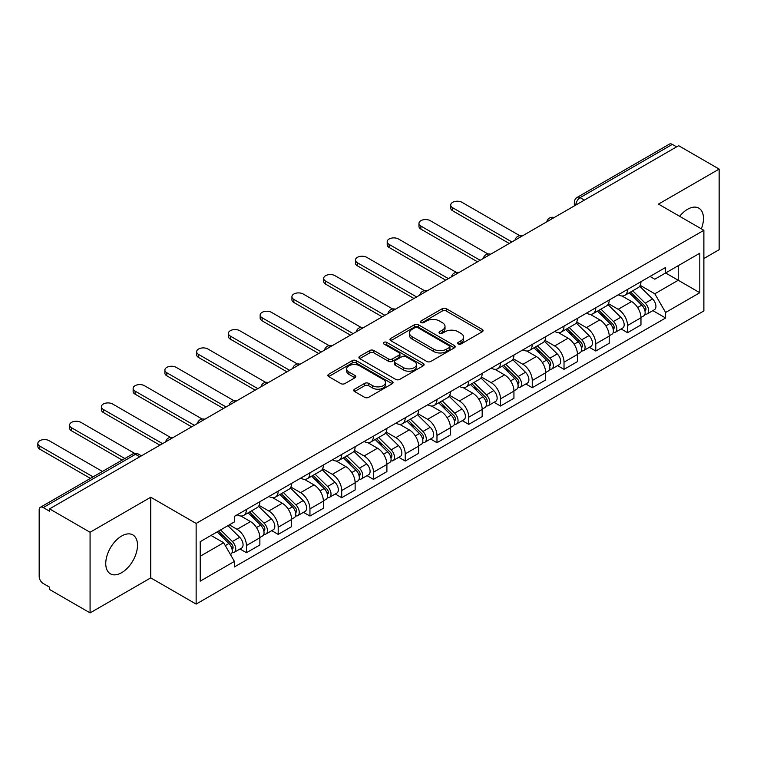 <?xml version="1.0" encoding="UTF-8"?>
<svg xmlns="http://www.w3.org/2000/svg" width="757" height="757" viewBox="0 0 757 757"><rect width="100%" height="100%" fill="white"/><g stroke="black" fill="none" stroke-linecap="round" stroke-linejoin="round"><path stroke-width="1.14" d="M458.212 344A1.978 1.145 0 0 0 461.013 344L482.237 331.746A2.829 1.628 0 0 0 483.07 330.591A2.829 1.628 0 0 0 482.237 329.437L446.27 308.667A2.829 1.628 0 0 0 442.277 308.667L421.043 320.93A1.978 1.145 0 0 0 420.466 321.734A1.978 1.145 0 0 0 421.043 322.539A1.978 1.145 0 0 0 423.844 322.539L426.588 320.959A9.046 5.223 0 0 1 439.382 320.959L442.372 322.69A9.046 5.223 0 0 1 445.021 326.381A9.046 5.223 0 0 1 442.372 330.071L439.628 331.661A1.978 1.145 0 0 0 439.051 332.465A1.978 1.145 0 0 0 439.628 333.269A1.978 1.145 0 0 0 442.429 333.269L445.173 331.689A9.046 5.223 0 0 1 457.966 331.689L460.956 333.421A9.046 5.223 0 0 1 463.606 337.111A9.046 5.223 0 0 1 460.956 340.801L458.212 342.391A1.978 1.145 0 0 0 457.635 343.195A1.978 1.145 0 0 0 458.212 344L458.212 342.391M121.631 572.699A22.455 12.964 120 0 0 136.298 552.913A22.455 12.964 120 0 0 132.863 534.915A22.455 12.964 120 0 0 121.631 536.022A22.455 12.964 120 0 0 106.964 555.818A22.455 12.964 120 0 0 110.399 573.815A22.455 12.964 120 0 0 121.631 572.699M701.342 228.841A22.455 12.964 120 0 0 698.825 208.156A22.455 12.964 120 0 0 687.593 209.273A22.455 12.964 120 0 0 679.644 216.322M354.55 389.202A2.829 1.628 0 0 0 353.718 390.357A2.829 1.628 0 0 0 354.55 391.511L364.637 397.33A2.829 1.628 0 0 0 368.64 397.33L392.221 383.723A2.829 1.628 0 0 0 393.044 382.569A2.829 1.628 0 0 0 392.221 381.414L356.244 360.644A2.829 1.628 0 0 0 352.251 360.644L328.67 374.261A2.829 1.628 0 0 0 327.847 375.415A2.829 1.628 0 0 0 328.67 376.57L340.858 383.6A2.829 1.628 0 0 0 344.861 383.6L354.948 377.781A2.829 1.628 0 0 0 355.781 376.626A2.829 1.628 0 0 0 354.948 375.472L348.901 371.98A7.561 4.362 0 0 1 346.687 368.896A7.561 4.362 0 0 1 351.362 364.865A7.561 4.362 0 0 1 359.594 365.811L383.279 379.475A7.561 4.362 0 0 1 385.493 382.569A7.561 4.362 0 0 1 380.818 386.6A7.561 4.362 0 0 1 372.586 385.654L368.64 383.373A2.829 1.628 0 0 0 364.637 383.373L354.55 389.202L354.55 391.511M196.139 523.447L150.747 497.235L90.074 532.266L49.565 508.874L678.641 145.685L719.15 169.076L658.486 204.097L703.878 230.308L196.139 523.447L196.139 604.086L703.878 310.938L703.878 230.308M426.787 361.449A2.829 1.628 0 0 0 430.79 361.449L454.361 347.842A2.829 1.628 0 0 0 455.194 346.687A2.829 1.628 0 0 0 454.361 345.533L418.394 324.762A2.829 1.628 0 0 0 414.401 324.762L390.82 338.379A2.829 1.628 0 0 0 389.987 339.533A2.829 1.628 0 0 0 390.82 340.688L426.787 361.449M384.717 344.426A1.978 1.145 0 0 1 386.723 344.709L386.723 342.363L423.295 363.474A2.829 1.628 0 0 1 424.119 364.628A2.829 1.628 0 0 1 423.295 365.782L399.715 379.389A2.829 1.628 0 0 1 395.712 379.389L359.745 358.629L369.832 352.847L369.832 350.491L359.745 356.32A2.829 1.628 0 0 0 358.922 357.474A2.829 1.628 0 0 0 359.745 358.629L359.745 356.32M369.832 352.847A2.829 1.628 0 0 1 373.835 352.847L373.835 350.491A2.829 1.628 0 0 0 369.832 350.491M373.835 350.491L388.417 358.913A2.829 1.628 0 0 0 392.419 358.913L399.109 355.052A2.829 1.628 0 0 0 399.942 353.898A2.829 1.628 0 0 0 399.109 352.743L383.922 343.971A1.978 1.145 0 0 1 383.345 343.167A1.978 1.145 0 0 1 384.565 342.107A1.978 1.145 0 0 1 386.723 342.363M90.074 532.266L90.074 612.896L49.565 589.504L49.565 587.158L43.253 583.515A5.763 3.321 -120 0 1 39.175 576.456L39.175 509.934A5.763 3.321 -120 0 1 40.367 507.294L132.598 454.049A5.763 3.321 60 0 1 135.475 454.332L43.253 507.578A5.763 3.321 -120 0 0 40.367 507.294M703.878 258.515L719.15 249.706L719.15 169.076M90.074 612.896L150.747 577.875L196.139 604.086M49.565 508.874L49.565 511.221L43.253 507.578M584.376 200.103L580.099 197.634A5.763 3.321 60 0 0 577.222 197.35L669.443 144.104A5.763 3.321 60 0 1 672.33 144.388L580.099 197.634A5.763 3.321 120 0 0 576.03 204.683L576.03 204.92M676.597 146.858L672.33 144.388M627.534 289.429A13.248 7.646 60 0 1 624.79 295.372L638.227 287.622A13.248 7.646 -120 0 0 640.971 281.67M608.467 303.689L618.176 309.291A13.248 7.646 60 0 1 627.534 325.519L640.971 317.76A13.248 7.646 -120 0 0 631.612 301.541L621.989 295.987M640.971 317.76L640.971 324.923L627.534 332.683L621.09 328.964M624.79 295.372A13.248 7.646 60 0 1 618.27 294.776M627.534 325.519L627.534 332.683M595.778 307.768A13.248 7.646 60 0 1 593.034 313.71L606.471 305.951A13.248 7.646 -120 0 0 609.215 300.009M589.334 347.302L595.778 351.021L609.215 343.262L609.215 336.099A13.248 7.646 -120 0 0 599.847 319.87L590.233 314.325M593.034 313.71A13.248 7.646 60 0 1 586.514 313.114M576.711 322.028L586.41 327.63A13.248 7.646 60 0 1 595.778 343.848L595.778 351.021M564.022 326.106A13.248 7.646 60 0 1 561.278 332.049L574.714 324.289A13.248 7.646 -120 0 0 577.459 318.347M557.578 365.64L564.022 369.359L577.459 361.6L577.459 354.427A13.248 7.646 -120 0 0 568.091 338.209L558.477 332.654M561.278 332.049A13.248 7.646 60 0 1 554.758 331.452M544.945 340.366L554.654 345.968A13.248 7.646 60 0 1 564.022 362.187L564.022 369.359M532.256 344.435A13.248 7.646 60 0 1 529.512 350.387L542.949 342.628A13.248 7.646 -120 0 0 545.693 336.685M525.822 383.969L532.256 387.698L545.693 379.938L545.693 372.766A13.248 7.646 -120 0 0 536.334 356.547L526.711 350.993M529.512 350.387A13.248 7.646 60 0 1 522.992 349.791M513.189 358.704L522.898 364.306A13.248 7.646 60 0 1 532.256 380.525L532.256 387.698M500.5 362.773A13.248 7.646 60 0 1 497.756 368.716L511.193 360.966A13.248 7.646 -120 0 0 513.937 355.014M494.056 402.308L500.5 406.026L513.937 398.267L513.937 391.104A13.248 7.646 -120 0 0 504.569 374.885L494.955 369.331M497.756 368.716A13.248 7.646 60 0 1 491.236 368.12M481.433 377.033L491.132 382.635A13.248 7.646 60 0 1 500.5 398.863L500.5 406.026M468.744 381.112A13.248 7.646 60 0 1 466 387.054L479.436 379.295A13.248 7.646 -120 0 0 482.181 373.352M462.3 420.646L468.744 424.365L482.181 416.605L482.181 409.442A13.248 7.646 -120 0 0 472.813 393.214L463.199 387.669M466 387.054A13.248 7.646 60 0 1 459.48 386.458M449.667 395.372L459.376 400.973A13.248 7.646 60 0 1 468.744 417.192L468.744 424.365M436.978 399.45A13.248 7.646 60 0 1 434.244 405.392L447.68 397.633A13.248 7.646 -120 0 0 450.415 391.691M430.544 438.984L436.978 442.703L450.415 434.944L450.415 427.771A13.248 7.646 -120 0 0 441.057 411.553L431.433 405.998M434.244 405.392A13.248 7.646 60 0 1 427.724 404.796M417.911 413.71L427.62 419.312A13.248 7.646 60 0 1 436.978 435.53L436.978 442.703M405.222 417.779A13.248 7.646 60 0 1 402.478 423.731L415.915 415.972A13.248 7.646 -120 0 0 418.659 410.029M398.778 457.313L405.222 461.041L418.659 453.282L418.659 446.11A13.248 7.646 -120 0 0 409.291 429.891L399.677 424.336M402.478 423.731A13.248 7.646 60 0 1 395.958 423.135M386.155 432.048L395.854 437.65A13.248 7.646 60 0 1 405.222 453.869L405.222 461.041M373.466 436.117A13.248 7.646 60 0 1 370.722 442.06L384.159 434.31A13.248 7.646 -120 0 0 386.903 428.358M367.022 475.651L373.466 479.37L386.903 471.611L386.903 464.448A13.248 7.646 -120 0 0 377.535 448.229L367.921 442.675M370.722 442.06A13.248 7.646 60 0 1 364.202 441.463M354.399 450.377L364.098 455.979A13.248 7.646 60 0 1 373.466 472.207L373.466 479.37M341.7 454.455A13.248 7.646 60 0 1 338.966 460.398L352.402 452.639A13.248 7.646 -120 0 0 355.137 446.696M335.266 493.99L341.7 497.709L355.137 489.949L355.137 482.786A13.248 7.646 -120 0 0 345.779 466.558L336.155 461.013M338.966 460.398A13.248 7.646 60 0 1 332.446 459.802M322.633 468.715L332.342 474.317A13.248 7.646 60 0 1 341.7 490.536L341.7 497.709M309.944 472.794A13.248 7.646 60 0 1 307.2 478.736L320.637 470.977A13.248 7.646 -120 0 0 323.381 465.035M303.5 512.328L309.944 516.047L323.381 508.288L323.381 501.115A13.248 7.646 -120 0 0 314.013 484.896L304.399 479.342M307.2 478.736A13.248 7.646 60 0 1 300.68 478.14M290.877 487.054L300.576 492.656A13.248 7.646 60 0 1 309.944 508.874L309.944 516.047M278.188 491.123A13.248 7.646 60 0 1 275.444 497.075L288.881 489.315A13.248 7.646 -120 0 0 291.625 483.373M271.744 530.657L278.188 534.385L291.625 526.626L291.625 519.453A13.248 7.646 -120 0 0 282.257 503.235L272.643 497.68M275.444 497.075A13.248 7.646 60 0 1 268.924 496.478M259.121 505.392L268.82 510.994A13.248 7.646 60 0 1 278.188 527.213L278.188 534.385M246.422 509.461A13.248 7.646 60 0 1 243.688 515.403L257.125 507.654A13.248 7.646 -120 0 0 259.859 501.702M239.988 548.995L246.432 552.714L259.869 544.964L259.869 537.792A13.248 7.646 -120 0 0 250.501 521.573L240.877 516.019M243.688 515.403A13.248 7.646 60 0 1 237.168 514.807M229.324 524.856L237.064 529.323A13.248 7.646 60 0 1 246.432 545.551L246.432 552.714M650.036 276.447L654.814 279.201L699.809 253.226L678.234 265.688L678.234 280.26L654.814 293.782L640.223 285.361M200.217 556.244L223.627 542.722L234.415 561.42L200.217 581.158L200.217 541.671L234.415 521.923L234.415 516.397L665.611 267.448L665.611 272.974L699.809 292.722L665.611 312.471L654.814 293.782M699.809 253.226L699.809 292.722M234.415 561.42L234.415 566.936L665.611 317.997L665.611 312.471M150.747 497.235L150.747 577.875M223.627 542.722L211.004 535.436M652.856 310.625L665.611 317.997M459.007 344.284L460.956 343.148A9.046 5.223 0 0 0 463.606 339.458L463.606 337.111M445.021 326.381L445.021 328.727A9.046 5.223 0 0 1 442.372 332.418L440.423 333.553M482.209 331.765L446.27 311.023A2.829 1.628 0 0 0 442.277 311.023L421.838 322.823M454.361 345.533L454.361 347.842L418.394 327.119A2.829 1.628 0 0 0 414.401 327.119L390.858 340.707M449.374 347.491A1.978 1.145 0 0 0 449.951 346.687A1.978 1.145 0 0 0 449.374 345.873L417.798 327.649A1.978 1.145 0 0 0 414.997 327.649L412.101 329.323A9.046 5.223 0 0 0 409.452 333.014A9.046 5.223 0 0 0 412.101 336.704L433.685 349.166A9.046 5.223 0 0 0 446.469 349.166L449.374 347.491L449.374 349.848A1.978 1.145 0 0 0 449.951 349.034L449.951 346.687M409.452 333.014L409.452 335.36A9.046 5.223 0 0 0 412.101 339.06L412.101 336.704M449.374 349.848L446.469 351.513A9.046 5.223 0 0 1 433.685 351.513L412.101 339.06M373.835 352.847L388.417 361.269A2.829 1.628 0 0 0 392.419 361.269L399.109 357.399A2.829 1.628 0 0 0 399.942 356.244L399.942 353.898M386.723 344.709L423.258 365.801M403.557 367.656A7.561 4.362 0 0 0 411.799 368.602A7.561 4.362 0 0 0 416.464 364.571A7.561 4.362 0 0 0 414.249 361.477L405.903 356.661A2.829 1.628 0 0 0 401.91 356.661L395.211 360.531A2.829 1.628 0 0 0 394.388 361.685A2.829 1.628 0 0 0 395.211 362.84L403.557 367.656L403.557 370.003A7.561 4.362 0 0 0 411.799 370.949A7.561 4.362 0 0 0 416.464 366.918L416.464 364.571M394.388 361.685L394.388 364.032A2.829 1.628 0 0 0 395.211 365.186L395.211 362.84M403.557 370.003L395.211 365.186M385.493 382.569L385.493 384.916A7.561 4.362 0 0 1 380.818 388.947A7.561 4.362 0 0 1 372.586 388L368.64 385.72A2.829 1.628 0 0 0 364.637 385.72L354.588 391.53M346.687 368.896L346.687 371.242A7.561 4.362 0 0 0 348.901 374.327L348.901 371.98M354.91 377.8L348.901 374.327M392.183 383.742L356.244 362.991A2.829 1.628 0 0 0 352.251 362.991L328.708 376.589M629.247 292.808L641.756 305.147A7.201 4.154 60 0 1 643.658 315.943L640.971 317.495M631.745 295.268L637.044 298.334M519.756 235.673L462.025 202.337A6.624 3.823 -0 0 0 454.806 201.504A6.624 3.823 -0 0 0 450.718 205.043A6.624 3.823 -0 0 0 452.658 207.74L511.902 241.947M630.638 292.003L644.33 305.525A3.454 1.997 60 0 1 645.248 310.701A3.454 1.997 60 0 1 644.936 310.824M632.71 290.811L645.219 303.15A7.201 4.154 60 0 1 647.121 313.937A7.201 4.154 60 0 1 644.945 314.174M639.712 286.25L652.543 298.92A7.201 4.154 60 0 1 654.445 309.708L647.121 313.937M509.253 243.47L452.658 210.796A6.624 3.823 180 0 1 450.718 208.099L450.718 205.043M597.491 311.146L610 323.485A7.201 4.154 60 0 1 611.893 334.272L609.215 335.824M599.979 313.606L605.288 316.663M488 254.002L430.26 220.675A6.624 3.823 -0 0 0 423.049 219.842A6.624 3.823 -0 0 0 418.962 223.372A6.624 3.823 -0 0 0 420.901 226.078L480.137 260.285M598.872 310.342L612.574 323.854A3.454 1.997 60 0 1 613.482 329.04A3.454 1.997 60 0 1 613.17 329.163M600.944 309.14L613.463 321.488A7.201 4.154 60 0 1 615.356 332.276A7.201 4.154 60 0 1 613.189 332.512M607.947 304.588L620.787 317.259A7.201 4.154 60 0 1 622.689 328.046L615.356 332.276M477.497 261.808L420.901 229.134A6.624 3.823 180 0 1 418.962 226.428L418.962 223.372M565.725 329.475L578.244 341.823A7.201 4.154 60 0 1 580.136 352.611L577.449 354.162M568.223 331.935L573.522 335.001M456.244 272.34L398.504 239.004A6.624 3.823 -0 0 0 391.284 238.181A6.624 3.823 -0 0 0 387.196 241.71A6.624 3.823 -0 0 0 389.136 244.416L448.381 278.614M567.116 328.68L580.818 342.192A3.454 1.997 60 0 1 581.726 347.368A3.454 1.997 60 0 1 581.414 347.501M569.188 327.478L581.698 339.827A7.201 4.154 60 0 1 583.6 350.614A7.201 4.154 60 0 1 581.423 350.841M576.191 322.927L589.031 335.588A7.201 4.154 60 0 1 590.924 346.384L583.6 350.614M445.731 280.147L389.136 247.473A6.624 3.823 180 0 1 387.196 244.766L387.196 241.71M533.969 347.813L546.478 360.152A7.201 4.154 60 0 1 548.38 370.949L545.693 372.501M536.467 350.273L541.766 353.339M424.478 290.679L366.748 257.342A6.624 3.823 -0 0 0 359.528 256.519A6.624 3.823 -0 0 0 355.44 260.048A6.624 3.823 -0 0 0 357.38 262.755L416.624 296.952M535.36 347.009L549.062 360.531A3.454 1.997 60 0 1 549.97 365.707A3.454 1.997 60 0 1 549.658 365.83M537.432 345.817L549.942 358.156A7.201 4.154 60 0 1 551.844 368.952A7.201 4.154 60 0 1 549.667 369.179M544.434 341.265L557.266 353.926A7.201 4.154 60 0 1 559.168 364.723L551.844 368.952M413.975 298.485L357.38 265.802A6.624 3.823 180 0 1 355.44 263.105L355.44 260.048M502.213 366.151L514.722 378.491A7.201 4.154 60 0 1 516.624 389.287L513.937 390.839M504.701 368.612L510.01 371.678M392.722 309.017L334.982 275.68A6.624 3.823 -0 0 0 327.772 274.848A6.624 3.823 -0 0 0 323.684 278.387A6.624 3.823 -0 0 0 325.624 281.084L384.868 315.291M503.594 365.347L517.296 378.869A3.454 1.997 60 0 1 518.214 384.045A3.454 1.997 60 0 1 517.892 384.168M505.667 364.155L518.185 376.494A7.201 4.154 60 0 1 520.078 387.281A7.201 4.154 60 0 1 517.911 387.518M512.669 359.594L525.509 372.264A7.201 4.154 60 0 1 527.411 383.051L520.078 387.281M382.219 316.814L325.624 284.14A6.624 3.823 180 0 1 323.684 281.443L323.684 278.387M470.447 384.49L482.966 396.829A7.201 4.154 60 0 1 484.858 407.616L482.171 409.168M472.945 386.95L478.254 390.006M360.966 327.346L303.226 294.019A6.624 3.823 -0 0 0 296.015 293.186A6.624 3.823 -0 0 0 291.928 296.716A6.624 3.823 -0 0 0 293.858 299.422L353.103 333.629M471.838 383.685L485.54 397.198A3.454 1.997 60 0 1 486.448 402.383A3.454 1.997 60 0 1 486.136 402.506M473.91 382.484L486.42 394.832A7.201 4.154 60 0 1 488.322 405.62A7.201 4.154 60 0 1 486.145 405.856M480.913 377.932L493.753 390.603A7.201 4.154 60 0 1 495.655 401.39L488.322 405.62M350.463 335.152L293.858 302.478A6.624 3.823 180 0 1 291.928 299.772L291.928 296.716M438.691 402.819L451.2 415.167A7.201 4.154 60 0 1 453.102 425.954L450.415 427.506M441.189 405.279L446.488 408.345M329.2 345.684L271.47 312.348A6.624 3.823 -0 0 0 264.25 311.524A6.624 3.823 -0 0 0 260.162 315.054A6.624 3.823 -0 0 0 262.102 317.76L321.347 351.958M440.082 402.024L453.784 415.536A3.454 1.997 60 0 1 454.692 420.712A3.454 1.997 60 0 1 454.38 420.845M442.154 400.822L454.664 413.171A7.201 4.154 60 0 1 456.566 423.958A7.201 4.154 60 0 1 454.389 424.185M449.156 396.271L461.997 408.931A7.201 4.154 60 0 1 463.89 419.728L456.566 423.958M318.697 353.491L262.102 320.817A6.624 3.823 180 0 1 260.162 318.11L260.162 315.054M406.935 421.157L419.444 433.496A7.201 4.154 60 0 1 421.346 444.293L418.659 445.845M409.423 423.617L414.732 426.683M297.444 364.022L239.714 330.686A6.624 3.823 -0 0 0 232.494 329.863A6.624 3.823 -0 0 0 228.406 333.392A6.624 3.823 -0 0 0 230.346 336.099L289.59 370.296M408.316 420.353L422.018 433.875A3.454 1.997 60 0 1 422.936 439.051A3.454 1.997 60 0 1 422.614 439.174M410.389 419.16L422.908 431.499A7.201 4.154 60 0 1 424.8 442.296A7.201 4.154 60 0 1 422.633 442.523M417.391 414.609L430.231 427.27A7.201 4.154 60 0 1 432.133 438.066L424.8 442.296M286.941 371.829L230.346 339.145A6.624 3.823 180 0 1 228.406 336.449L228.406 333.392M375.169 439.495L387.688 451.834A7.201 4.154 60 0 1 389.581 462.631L386.893 464.183M377.667 441.956L382.976 445.021M265.688 382.361L207.948 349.024A6.624 3.823 -0 0 0 200.737 348.192A6.624 3.823 -0 0 0 196.65 351.731A6.624 3.823 -0 0 0 198.589 354.427L257.825 388.634M376.56 438.691L390.262 452.213A3.454 1.997 60 0 1 391.17 457.389A3.454 1.997 60 0 1 390.858 457.512M378.632 437.499L391.142 449.838A7.201 4.154 60 0 1 393.044 460.625A7.201 4.154 60 0 1 390.867 460.862M385.635 432.938L398.475 445.608A7.201 4.154 60 0 1 400.377 456.395L393.044 460.625M255.185 390.158L198.589 357.484A6.624 3.823 180 0 1 196.65 354.787L196.65 351.731M343.413 457.834L355.922 470.173A7.201 4.154 60 0 1 357.824 480.96L355.137 482.512M345.911 460.294L351.21 463.35M233.932 400.69L176.192 367.363A6.624 3.823 -0 0 0 168.972 366.53A6.624 3.823 -0 0 0 164.884 370.059A6.624 3.823 -0 0 0 166.824 372.766L226.069 406.973M344.804 457.029L358.506 470.542A3.454 1.997 60 0 1 359.414 475.727A3.454 1.997 60 0 1 359.102 475.85M346.876 455.828L359.386 468.176A7.201 4.154 60 0 1 361.288 478.963A7.201 4.154 60 0 1 359.111 479.2M353.879 451.276L366.719 463.946A7.201 4.154 60 0 1 368.612 474.734L361.288 478.963M223.419 408.496L166.824 375.822A6.624 3.823 180 0 1 164.884 373.116L164.884 370.059M311.657 476.162L324.166 488.511A7.201 4.154 60 0 1 326.068 499.298L323.381 500.85M314.146 478.623L319.454 481.689M202.166 419.028L144.436 385.692A6.624 3.823 -0 0 0 137.216 384.868A6.624 3.823 -0 0 0 133.128 388.398A6.624 3.823 -0 0 0 135.068 391.104L194.312 425.302M313.038 475.368L326.74 488.88A3.454 1.997 60 0 1 327.658 494.056A3.454 1.997 60 0 1 327.336 494.189M315.12 474.166L327.63 486.514A7.201 4.154 60 0 1 329.522 497.302A7.201 4.154 60 0 1 327.355 497.529M322.113 469.614L334.954 482.275A7.201 4.154 60 0 1 336.856 493.072L329.522 497.302M191.663 426.834L135.068 394.16A6.624 3.823 180 0 1 133.128 391.454L133.128 388.398M279.891 494.501L292.41 506.84A7.201 4.154 60 0 1 294.303 517.637L291.625 519.188M282.389 496.961L287.698 500.027M170.41 437.366L112.67 404.03A6.624 3.823 -0 0 0 105.46 403.207A6.624 3.823 -0 0 0 101.372 406.736A6.624 3.823 -0 0 0 103.312 409.442L162.547 443.64M281.282 493.696L294.984 507.218A3.454 1.997 60 0 1 295.892 512.394A3.454 1.997 60 0 1 295.58 512.517M283.355 492.504L295.864 504.843A7.201 4.154 60 0 1 297.766 515.64A7.201 4.154 60 0 1 295.59 515.867M290.357 487.953L303.197 500.614A7.201 4.154 60 0 1 305.099 511.41L297.766 515.64M159.907 445.173L103.312 412.489A6.624 3.823 180 0 1 101.372 409.792L101.372 406.736M248.135 512.839L260.645 525.178A7.201 4.154 60 0 1 262.547 535.975L259.859 537.527M250.633 515.299L255.932 518.365M134.576 453.348L80.914 422.368A6.624 3.823 -0 0 0 73.694 421.535A6.624 3.823 -0 0 0 69.606 425.074A6.624 3.823 -0 0 0 71.546 427.771L124.829 458.534M249.526 512.035L263.228 525.557A3.454 1.997 60 0 1 264.136 530.733A3.454 1.997 60 0 1 263.824 530.856M251.598 510.843L264.108 523.182A7.201 4.154 60 0 1 266.01 533.978A7.201 4.154 60 0 1 263.833 534.205M258.601 506.282L271.441 518.952A7.201 4.154 60 0 1 273.334 529.739L266.01 533.978M122.18 460.067L71.546 430.828A6.624 3.823 180 0 1 69.606 428.131L69.606 425.074M217.117 531.906L228.888 543.517A7.201 4.154 60 0 1 230.79 554.304L230.431 554.512M218.877 533.638L224.176 536.694M102.432 471.46L49.158 440.706A6.624 3.823 -0 0 0 41.938 439.874A6.624 3.823 -0 0 0 37.85 443.403A6.624 3.823 -0 0 0 39.79 446.11L93.073 476.872M218.508 531.102L231.462 543.886A3.454 1.997 60 0 1 232.38 549.071A3.454 1.997 60 0 1 232.058 549.194M220.58 529.909L232.352 541.52A7.201 4.154 60 0 1 234.244 552.307A7.201 4.154 60 0 1 232.077 552.544M227.914 525.68L239.676 537.29A7.201 4.154 60 0 1 241.578 548.077L234.244 552.307M90.424 478.396L39.79 449.166A6.624 3.823 180 0 1 37.85 446.46L37.85 443.403M576.238 204.806L576.03 204.683A5.763 3.321 0 0 1 574.345 202.337L574.345 205.895M278.188 527.213L291.625 519.453M309.944 508.874L323.381 501.115M341.7 490.536L355.137 482.786M373.466 472.207L386.903 464.448M405.222 453.869L418.659 446.11M436.978 435.53L450.415 427.771M468.744 417.192L482.181 409.442M500.5 398.863L513.937 391.104M532.256 380.525L545.693 372.766M564.022 362.187L577.459 354.427M595.778 343.848L609.215 336.099M246.432 545.551L259.869 537.792M237.064 529.323L250.501 521.573M268.82 510.994L282.257 503.235M300.576 492.656L314.013 484.896M332.342 474.317L345.779 466.558M364.098 455.979L377.535 448.229M395.854 437.65L409.291 429.891M427.62 419.312L441.057 411.553M459.376 400.973L472.813 393.214M491.132 382.635L504.569 374.885M522.898 364.306L536.334 356.547M554.654 345.968L568.091 338.209M586.41 327.63L599.847 319.87M618.176 309.291L631.612 301.541M553.689 217.817A5.763 3.321 120 0 0 551.143 219.293M521.923 236.156A5.763 3.321 120 0 0 519.387 237.622M490.167 254.494A5.763 3.321 120 0 0 487.622 255.961M458.411 272.832A5.763 3.321 120 0 0 455.865 274.299M426.645 291.161A5.763 3.321 120 0 0 424.109 292.637M394.889 309.499A5.763 3.321 120 0 0 392.344 310.966M363.133 327.838A5.763 3.321 120 0 0 360.587 329.304M331.367 346.176A5.763 3.321 120 0 0 328.831 347.643M299.611 364.505A5.763 3.321 120 0 0 297.066 365.981M267.855 382.843A5.763 3.321 120 0 0 265.31 384.31M236.099 401.182A5.763 3.321 120 0 0 233.553 402.648M204.333 419.52A5.763 3.321 120 0 0 201.797 420.987M172.577 437.849A5.763 3.321 120 0 0 170.032 439.325M139.752 456.802L135.475 454.332A5.763 3.321 120 0 1 138.351 454.049A5.763 5.763 0 0 0 132.598 454.049M460.956 343.148L460.956 340.801M439.628 333.269L439.628 331.661M442.372 332.418L442.372 330.071M421.043 322.539L421.043 320.93M442.277 311.023L442.277 308.667M446.27 311.023L446.27 308.667M482.237 331.746L482.237 329.437M390.82 340.688L390.82 338.379M414.401 327.119L414.401 324.762M418.394 327.119L418.394 324.762M433.685 351.513L433.685 349.166M446.469 351.513L446.469 349.166M388.417 361.269L388.417 358.913M392.419 361.269L392.419 358.913M399.109 357.399L399.109 355.052M423.295 365.782L423.295 363.474M364.637 385.72L364.637 383.373M368.64 385.72L368.64 383.373M372.586 388L372.586 385.654M354.948 377.781L354.948 375.472M328.67 376.57L328.67 374.261M352.251 362.991L352.251 360.644M356.244 362.991L356.244 360.644M392.221 383.723L392.221 381.414M641.756 305.147L637.621 307.531M645.958 309.121L644.661 309.868M652.543 298.92L645.219 303.15M452.658 210.796L452.658 207.74M610 323.485L605.865 325.87M614.201 327.459L612.905 328.207M620.787 317.259L613.463 321.488M420.901 229.134L420.901 226.078M578.244 341.823L574.109 344.208M582.445 345.788L581.149 346.536M589.031 335.588L581.698 339.827M389.136 247.473L389.136 244.416M546.478 360.152L542.343 362.546M550.68 364.126L549.383 364.874M557.266 353.926L549.942 358.156M357.38 265.802L357.38 262.755M514.722 378.491L510.587 380.875M518.923 382.465L517.627 383.212M525.509 372.264L518.185 376.494M325.624 284.14L325.624 281.084M482.966 396.829L478.831 399.213M487.167 400.803L485.871 401.551M493.753 390.603L486.42 394.832M293.858 302.478L293.858 299.422M451.2 415.167L447.065 417.552M455.411 419.132L454.105 419.88M461.997 408.931L454.664 413.171M262.102 320.817L262.102 317.76M419.444 433.496L415.309 435.89M423.646 437.47L422.349 438.218M430.231 427.27L422.908 431.499M230.346 339.145L230.346 336.099M387.688 451.834L383.553 454.219M391.889 455.809L390.593 456.556M398.475 445.608L391.142 449.838M198.589 357.484L198.589 354.427M355.922 470.173L351.787 472.557M360.133 474.147L358.827 474.894M366.719 463.946L359.386 468.176M166.824 375.822L166.824 372.766M324.166 488.511L320.031 490.896M328.368 492.476L327.071 493.223M334.954 482.275L327.63 486.514M135.068 394.16L135.068 391.104M292.41 506.84L288.275 509.234M296.612 510.814L295.315 511.562M303.197 500.614L295.864 504.843M103.312 412.489L103.312 409.442M260.645 525.178L256.509 527.563M264.855 529.152L263.559 529.9M271.441 518.952L264.108 523.182M71.546 430.828L71.546 427.771M228.888 543.517L225.283 545.598M233.09 547.491L231.793 548.238M239.676 537.29L232.352 541.52M39.79 449.166L39.79 446.11M554.171 217.543A5.763 5.763 0 0 0 546.791 221.801M522.415 235.872A5.763 5.763 0 0 0 515.025 240.139M490.659 254.21A5.763 5.763 0 0 0 483.269 258.478M458.893 272.548A5.763 5.763 0 0 0 451.513 276.816M427.137 290.887A5.763 5.763 0 0 0 419.747 295.145M395.381 309.216A5.763 5.763 0 0 0 387.991 313.483M363.615 327.554A5.763 5.763 0 0 0 356.235 331.821M331.859 345.892A5.763 5.763 0 0 0 324.469 350.16M300.103 364.231A5.763 5.763 0 0 0 292.713 368.489M268.347 382.559A5.763 5.763 0 0 0 260.957 386.827M236.581 400.898A5.763 5.763 0 0 0 229.191 405.165M204.825 419.236A5.763 5.763 0 0 0 197.435 423.504M173.069 437.574A5.763 5.763 0 0 0 165.679 441.833M141.436 455.828L138.351 454.049M577.222 197.35A5.763 5.763 0 0 0 574.345 202.337"/></g></svg>
